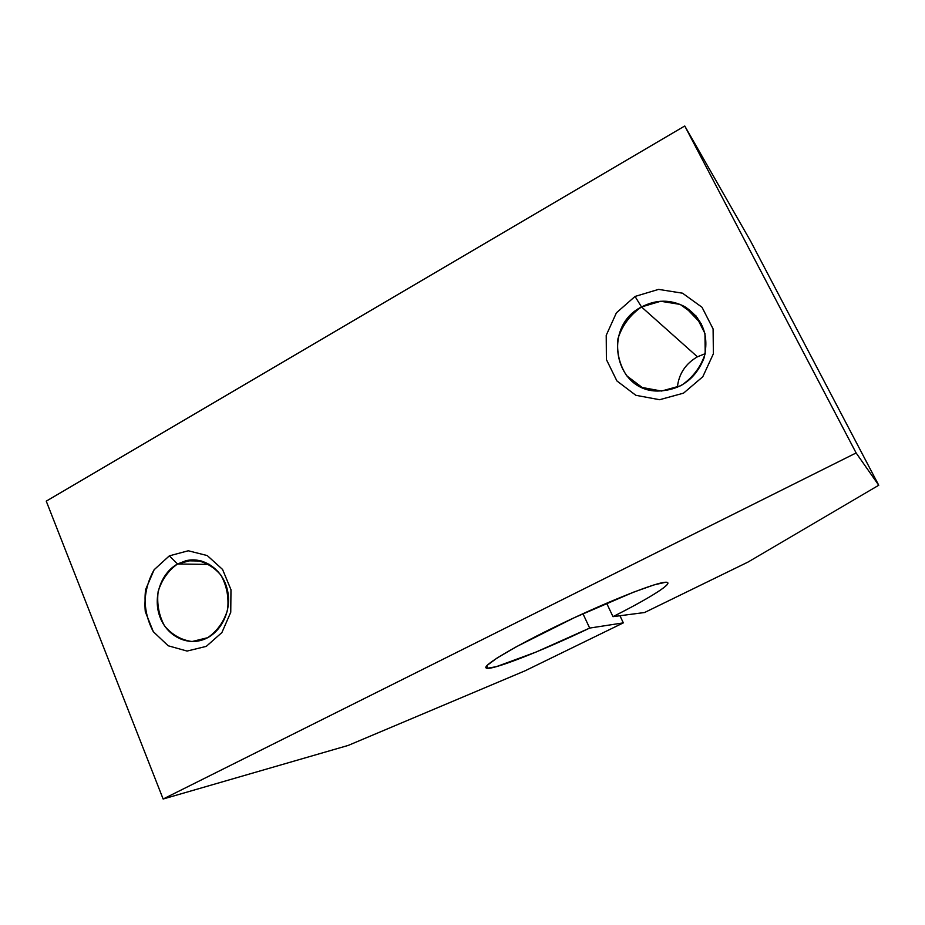 <?xml version="1.0" encoding="UTF-8"?>
<svg xmlns="http://www.w3.org/2000/svg" width="925" height="925" viewBox="0 0 925 925"><rect width="100%" height="100%" fill="white"/><g stroke="black" fill="none" stroke-linecap="round" stroke-linejoin="round"><path stroke-width="1.39" d="M612.986 616.651C646.425 599.816 670.59 585.109 667.688 582.646L665.711 582.241C656.634 582.195 609.425 600.753 561.995 623.508C514.497 646.24 481.497 666.023 486.249 668.058C490.655 671.122 541.83 650.992 589.676 628.075L623.334 622.872L619.947 615.738L623.334 622.872L525.157 670.764L348.286 745.4L163.135 799.015L856.122 452.949L684.754 125.985L46.25 501.142L163.135 799.015L46.25 501.142L684.754 125.985L856.122 452.949L878.75 485.243L748.036 562.053L644.552 612.523L612.986 616.651L606.627 603.204L612.986 616.651L644.552 612.523L748.036 562.053L878.75 485.243L750.533 241.02L878.75 485.243L856.122 452.949L163.135 799.015L348.286 745.4L525.157 670.764L623.334 622.872L589.676 628.075L582.947 613.703L589.676 628.075L535.945 652.102L496.274 666.694L487.059 668.301L487.105 665.41L497.072 658.01L516.439 646.702L574.448 617.622L633.59 592.15L654.218 584.843L665.711 582.241C675.77 581.813 650.483 597.793 612.986 616.651M695.577 317.876L697.23 317.402L695.577 317.876M169.321 555.867L188.261 550.768L207.258 555.567L222.555 569.43L230.972 589.699L230.753 612.269L221.907 632.538L206.275 646.378L187.081 651.061L168.2 645.777L153.319 631.694C146.416 618.732 143.838 604.707 145.595 589.607L154.14 569.731L169.321 555.867L154.14 569.731C146.902 582.577 143.953 596.556 145.294 611.679L153.319 631.694L168.2 645.777L187.081 651.061L206.275 646.378L221.907 632.538L230.753 612.269L230.972 589.699L222.555 569.43L207.258 555.567L188.261 550.768L169.321 555.867L177.542 563.996C161.066 573.014 152.914 596.579 159.551 615.807C165.991 635.14 186.041 646.147 203.581 639.533C221.191 633.174 232.221 610.338 227.411 589.977C222.821 569.534 203.627 556.283 185.786 560.77L177.542 563.996L209.524 564.412L177.542 563.996L192.99 559.879C203.893 561.128 213.201 566.204 220.913 575.119C226.787 585.756 229.007 597.365 227.573 609.945C223.815 621.901 217.19 631.151 207.686 637.683L192.053 641.534C181.173 640.031 171.992 634.793 164.488 625.82C158.834 615.252 156.718 603.817 158.152 591.503C161.794 579.767 168.258 570.598 177.542 563.996L169.321 555.867M635.047 296.439L658.6 289.386L682.511 293.19L702.017 307.262L713.094 328.918L713.383 353.778L702.792 376.752L683.54 393.148L659.606 399.716L635.845 395.299L616.906 380.938L606.395 359.547L606.222 335.301L616.408 312.823L635.047 296.439L616.408 312.823L606.222 335.301L606.395 359.547L616.906 380.938L635.845 395.299L659.606 399.716L683.54 393.148L702.792 376.752L713.383 353.778L713.094 328.918L702.017 307.262L682.511 293.19L658.6 289.386L635.047 296.439L641.511 306.961C602.244 326.398 614.084 390.893 657.432 391.044C679.736 390.512 695.242 379.62 703.925 358.357C709.452 336.157 703.093 318.94 684.882 306.707C670.648 299.284 656.195 299.365 641.511 306.961L697.415 356.807C685.483 363.733 678.8 373.931 677.343 387.402C678.8 373.931 685.483 363.733 697.415 356.807L705.197 353.674L697.415 356.807L641.511 306.961L660.704 301.261L680.164 304.406L695.993 315.887L704.966 333.497L705.197 353.674C700.792 367.109 692.721 377.77 680.985 385.667L661.537 391.044L642.181 387.483L626.722 375.816C619.403 364.635 616.489 352.228 617.981 338.608C622.236 325.461 630.075 314.916 641.511 306.961L635.047 296.439M750.533 241.02L684.754 125.985L750.533 241.02M201.673 561.036L185.786 560.77M701.428 323.981L684.882 306.707"/></g></svg>
